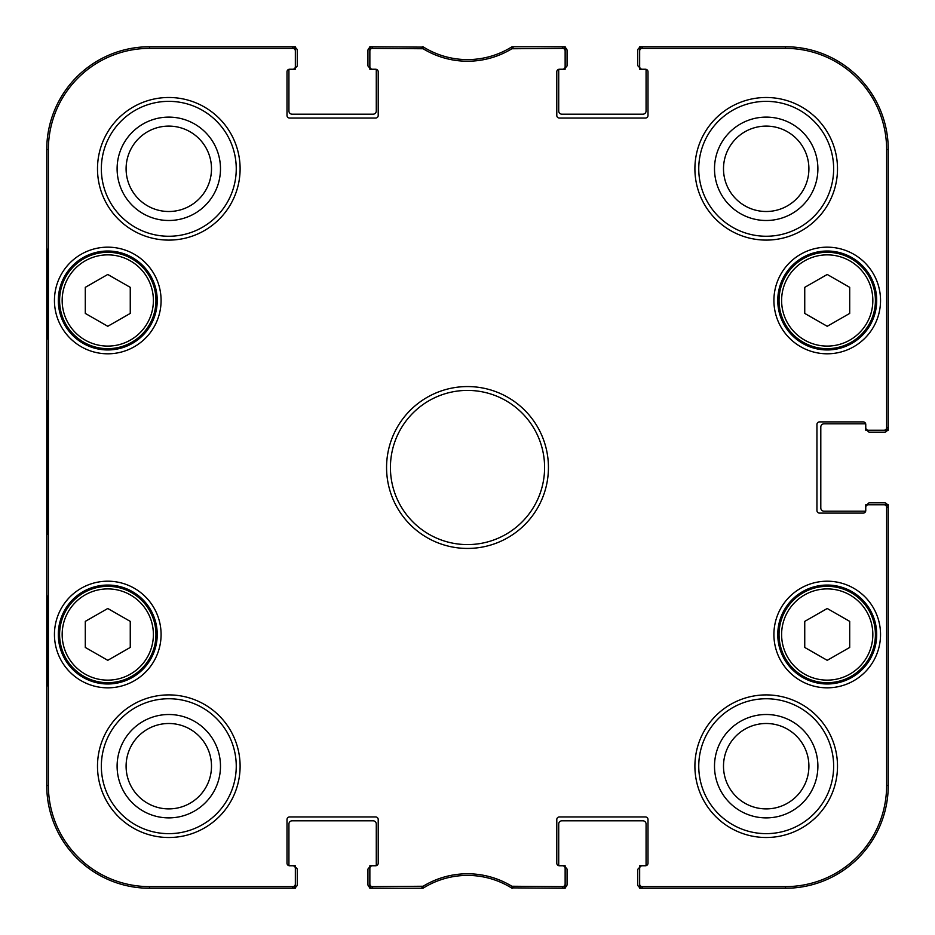 <?xml version="1.0" encoding="UTF-8"?>
<svg xmlns="http://www.w3.org/2000/svg" width="935" height="935" viewBox="0 0 935 935"><rect width="100%" height="100%" fill="white"/><g stroke="black" fill="none" stroke-linecap="round" stroke-linejoin="round"><path stroke-width="1.4" d="M130.257 647.441L107.77 660.32L85.295 647.441L85.295 621.378L107.77 608.498L130.257 621.378L130.257 647.441M59.595 634.514A48.176 48.176 0 0 0 131.858 676.239A48.176 48.176 0 0 0 131.858 592.79A48.176 48.176 0 0 0 59.595 634.514M130.257 313.412L107.77 326.292L85.295 313.412L85.295 287.349L107.77 274.469L130.257 287.349L130.257 313.412M59.595 300.486A48.176 48.176 0 0 0 131.858 342.21A48.176 48.176 0 0 0 131.858 258.761A48.176 48.176 0 0 0 59.595 300.486M849.705 647.441L827.23 660.32L804.743 647.441L804.743 621.378L827.23 608.498L849.705 621.378L849.705 647.441M779.042 634.514A48.176 48.176 0 0 0 851.317 676.239A48.176 48.176 0 0 0 851.317 592.79A48.176 48.176 0 0 0 779.042 634.514M849.705 313.412L827.23 326.292L804.743 313.412L804.743 287.349L827.23 274.469L849.705 287.349L849.705 313.412M779.042 300.486A48.176 48.176 0 0 0 851.317 342.21A48.176 48.176 0 0 0 851.317 258.761A48.176 48.176 0 0 0 779.042 300.486M867.692 504.76A1.928 1.928 0 0 1 869.62 502.831L884.393 502.831A3.214 3.214 0 0 1 887.338 504.76M865.681 423.824L824.015 423.824A3.214 3.214 0 0 0 820.801 427.026L820.801 507.974A3.214 3.214 0 0 0 824.015 511.176L865.681 511.176M887.338 430.24A3.214 3.214 0 0 1 884.393 432.169L869.62 432.169A1.928 1.928 0 0 1 867.692 430.24M639.657 67.227A2.571 2.571 0 0 1 637.728 64.737L637.728 50.607A3.214 3.214 0 0 1 639.657 47.662M558.721 69.319L558.721 110.984A3.214 3.214 0 0 0 561.923 114.199L642.871 114.199A3.214 3.214 0 0 0 646.073 110.984L646.073 69.319M565.137 47.662A3.214 3.214 0 0 1 567.066 50.607L567.066 65.38A1.928 1.928 0 0 1 565.137 67.308M369.863 67.308A1.928 1.928 0 0 1 367.934 65.38L367.934 50.607A3.214 3.214 0 0 1 369.863 47.662M288.927 69.319L288.927 110.984A3.214 3.214 0 0 0 292.129 114.199L373.077 114.199A3.214 3.214 0 0 0 376.279 110.984L376.279 69.319M295.343 47.662A3.214 3.214 0 0 1 297.272 50.607L297.272 65.38A1.928 1.928 0 0 1 295.343 67.308M295.343 867.692A1.928 1.928 0 0 1 297.272 869.62L297.272 884.393A3.214 3.214 0 0 1 295.343 887.338M376.279 865.681L376.279 824.015A3.214 3.214 0 0 0 373.077 820.801L292.129 820.801A3.214 3.214 0 0 0 288.927 824.015L288.927 865.681M369.863 887.338A3.214 3.214 0 0 1 367.934 884.393L367.934 869.62A1.928 1.928 0 0 1 369.863 867.692M510.966 887.607A83.507 83.507 0 0 0 424.034 887.607M565.137 867.692A1.928 1.928 0 0 1 567.066 869.62L567.066 884.393A3.214 3.214 0 0 1 565.137 887.338M646.073 865.681L646.073 824.015A3.214 3.214 0 0 0 642.871 820.801L561.923 820.801A3.214 3.214 0 0 0 558.721 824.015L558.721 865.681M639.657 887.338A3.214 3.214 0 0 1 637.728 884.393L637.728 870.263A2.571 2.571 0 0 1 639.657 867.774M833.646 766.197A67.449 67.449 0 0 1 732.479 824.612A67.449 67.449 0 0 1 732.479 707.783A67.449 67.449 0 0 1 833.646 766.197M837.503 766.197A71.305 71.305 0 0 0 730.551 704.452A71.305 71.305 0 0 0 730.551 827.954A71.305 71.305 0 0 0 837.503 766.197M423.134 886.251L372.434 886.625A2.571 2.571 90 0 1 369.863 884.054L369.863 888.25L422.994 888.25A83.507 83.507 0 0 1 511.387 887.864L565.137 888.25L565.137 884.054A2.571 2.571 90 0 1 562.566 886.625L511.866 886.251A85.132 85.132 0 0 0 423.134 886.251L423.613 887.864L422.258 888.25L423.613 887.864M565.137 884.054L565.137 865.763L562.566 865.763A2.571 2.571 0 0 1 565.137 868.335M562.566 865.763L559.364 865.763A2.571 2.571 0 0 1 556.792 863.192L556.792 819.516A2.571 2.571 0 0 1 559.364 816.945L645.43 816.945A2.571 2.571 0 0 1 648.002 819.516L648.002 863.192A2.571 2.571 0 0 1 645.43 865.763L639.657 865.763L639.657 868.335A2.571 2.571 0 0 1 642.228 865.763M639.657 868.335L639.657 888.25L785.47 888.25A102.78 102.78 0 0 0 888.25 785.47L888.25 504.76L884.054 504.76A2.571 2.571 0 0 1 886.625 507.331L886.625 785.47A101.155 101.155 0 0 1 785.47 886.625L642.228 886.625A2.571 2.571 90 0 1 639.657 884.054M884.054 504.76L865.763 504.76L865.763 507.331A2.571 2.571 0 0 1 868.335 504.76M865.763 507.331L865.763 510.533A2.571 2.571 0 0 1 863.192 513.105L819.516 513.105A2.571 2.571 0 0 1 816.945 510.533L816.945 424.467A2.571 2.571 0 0 1 819.516 421.895L863.192 421.895A2.571 2.571 0 0 1 865.763 424.467L865.763 430.24L868.335 430.24A2.571 2.571 0 0 1 865.763 427.669M868.335 430.24L888.25 430.24L888.25 149.53A102.78 102.78 0 0 0 785.47 46.75L639.657 46.75L639.657 50.946A2.571 2.571 -90 0 1 642.228 48.375L785.47 48.375A101.155 101.155 0 0 1 886.625 149.53L886.625 427.669A2.571 2.571 -0 0 1 884.054 430.24M639.657 50.946L639.657 69.237L642.228 69.237A2.571 2.571 0 0 1 639.657 66.665M642.228 69.237L645.43 69.237A2.571 2.571 0 0 1 648.002 71.808L648.002 115.484A2.571 2.571 0 0 1 645.43 118.055L559.364 118.055A2.571 2.571 0 0 1 556.792 115.484L556.792 71.808A2.571 2.571 0 0 1 559.364 69.237L565.137 69.237L565.137 66.665A2.571 2.571 0 0 1 562.566 69.237M565.137 66.665L565.137 46.75L512.006 46.75A83.507 83.507 0 0 1 423.613 47.136L369.863 46.75L369.863 50.946A2.571 2.571 -90 0 1 372.434 48.375L423.134 48.749A85.132 85.132 0 0 0 511.866 48.749L562.566 48.375A2.571 2.571 -90 0 1 565.137 50.946M369.863 50.946L369.863 69.237L372.434 69.237A2.571 2.571 0 0 1 369.863 66.665M372.434 69.237L375.636 69.237A2.571 2.571 0 0 1 378.208 71.808L378.208 115.484A2.571 2.571 0 0 1 375.636 118.055L289.57 118.055A2.571 2.571 0 0 1 286.998 115.484L286.998 71.808A2.571 2.571 0 0 1 289.57 69.237L295.343 69.237L295.343 66.665A2.571 2.571 0 0 1 292.772 69.237M295.343 66.665L295.343 46.75L149.53 46.75A102.78 102.78 0 0 0 46.75 149.53L46.75 785.47A102.78 102.78 0 0 0 149.53 888.25L295.343 888.25L295.343 884.054A2.571 2.571 90 0 1 292.772 886.625L149.53 886.625A101.155 101.155 0 0 1 48.375 785.47L48.375 149.53A101.155 101.155 0 0 1 149.53 48.375L292.772 48.375A2.571 2.571 -90 0 1 295.343 50.946M295.343 884.054L295.343 865.763L292.772 865.763A2.571 2.571 0 0 1 295.343 868.335M292.772 865.763L289.57 865.763A2.571 2.571 0 0 1 286.998 863.192L286.998 819.516A2.571 2.571 0 0 1 289.57 816.945L375.636 816.945A2.571 2.571 0 0 1 378.208 819.516L378.208 863.192A2.571 2.571 0 0 1 375.636 865.763L369.863 865.763L369.863 868.335A2.571 2.571 0 0 1 372.434 865.763M369.863 868.335L369.863 884.054M880.536 634.514A53.318 53.318 0 0 0 800.57 588.337A53.318 53.318 0 0 0 800.57 680.692A53.318 53.318 0 0 0 880.536 634.514M837.503 168.803A71.305 71.305 0 0 0 730.551 107.046A71.305 71.305 0 0 0 730.551 230.548A71.305 71.305 0 0 0 837.503 168.803M161.089 300.486A53.318 53.318 0 0 0 81.111 254.308A53.318 53.318 0 0 0 81.111 346.663A53.318 53.318 0 0 0 161.089 300.486M240.108 766.197A71.305 71.305 0 0 0 133.144 704.452A71.305 71.305 0 0 0 133.144 827.954A71.305 71.305 0 0 0 240.108 766.197M386.564 467.5A80.936 80.936 0 0 0 507.974 537.59A80.936 80.936 0 0 0 507.974 397.41A80.936 80.936 0 0 0 386.564 467.5M161.089 634.514A53.318 53.318 0 0 0 81.111 588.337A53.318 53.318 0 0 0 81.111 680.692A53.318 53.318 0 0 0 161.089 634.514M240.108 168.803A71.305 71.305 0 0 0 133.144 107.046A71.305 71.305 0 0 0 133.144 230.548A71.305 71.305 0 0 0 240.108 168.803M880.536 300.486A53.318 53.318 0 0 0 800.57 254.308A53.318 53.318 0 0 0 800.57 346.663A53.318 53.318 0 0 0 880.536 300.486M876.691 634.514A49.462 49.462 0 0 1 802.499 677.349A49.462 49.462 0 0 1 802.499 591.68A49.462 49.462 0 0 1 876.691 634.514M876.691 300.486A49.462 49.462 0 0 1 802.499 343.32A49.462 49.462 0 0 1 802.499 257.651A49.462 49.462 0 0 1 876.691 300.486M833.646 168.803A67.449 67.449 0 0 1 732.479 227.217A67.449 67.449 0 0 1 732.479 110.388A67.449 67.449 0 0 1 833.646 168.803M236.251 168.803A67.449 67.449 0 0 1 135.072 227.217A67.449 67.449 0 0 1 135.072 110.388A67.449 67.449 0 0 1 236.251 168.803M157.232 300.486A49.462 49.462 0 0 1 83.04 343.32A49.462 49.462 0 0 1 83.04 257.651A49.462 49.462 0 0 1 157.232 300.486M157.232 634.514A49.462 49.462 0 0 1 83.04 677.349A49.462 49.462 0 0 1 83.04 591.68A49.462 49.462 0 0 1 157.232 634.514M236.251 766.197A67.449 67.449 0 0 1 135.072 824.612A67.449 67.449 0 0 1 135.072 707.783A67.449 67.449 0 0 1 236.251 766.197M47.44 533.721C46.75 530.776 46.762 402.027 47.451 401.138M423.134 48.749L423.613 47.136A83.507 83.507 0 0 1 422.994 46.75L422.258 46.75L421.802 48.375M372.434 46.75A2.571 2.571 -90 0 0 369.863 49.321A2.571 2.571 -90 0 1 372.434 46.75L372.434 48.375M292.772 46.75A2.571 2.571 -90 0 1 295.343 49.321A2.571 2.571 -90 0 0 292.772 46.75L292.772 48.375M562.566 46.75A2.571 2.571 -90 0 1 565.137 49.321A2.571 2.571 -90 0 0 562.566 46.75L562.566 48.375M642.228 46.75A2.571 2.571 -90 0 0 639.657 49.321A2.571 2.571 -90 0 1 642.228 46.75L642.228 48.375M511.866 886.251L511.387 887.864A83.507 83.507 0 0 1 512.006 888.25L512.742 888.25L513.198 886.625M562.566 888.25A2.571 2.571 90 0 0 565.137 885.679A2.571 2.571 90 0 1 562.566 888.25L562.566 886.625M642.228 888.25A2.571 2.571 90 0 1 639.657 885.679A2.571 2.571 90 0 0 642.228 888.25L642.228 886.625M888.25 427.669A2.571 2.571 -0 0 1 885.679 430.24A2.571 2.571 -0 0 0 888.25 427.669L886.625 427.669M888.25 507.331A2.571 2.571 0 0 0 885.679 504.76A2.571 2.571 0 0 1 888.25 507.331L886.625 507.331M372.434 888.25A2.571 2.571 90 0 1 369.863 885.679A2.571 2.571 90 0 0 372.434 888.25L372.434 886.625M292.772 888.25A2.571 2.571 90 0 0 295.343 885.679A2.571 2.571 90 0 1 292.772 888.25L292.772 886.625M513.198 48.375L512.742 46.75L511.387 47.136L511.866 48.749M511.387 887.864L512.742 888.25M512.742 46.75L511.387 47.136M423.613 47.136L422.258 46.75M47.288 339.031L47.288 249.096L47.849 339.031M47.288 685.904L47.288 595.969L47.849 685.904M46.925 467.5L47.51 534.201C48.258 536.947 48.258 397.831 47.51 400.858L46.925 467.5M117.109 168.803A51.694 51.694 0 0 0 194.644 213.566A51.694 51.694 0 0 0 194.644 124.039A51.694 51.694 0 0 0 117.109 168.803M126.096 168.803A42.694 42.694 0 0 1 190.144 131.823A42.694 42.694 0 0 1 190.144 205.782A42.694 42.694 0 0 1 126.096 168.803M117.109 766.197A51.694 51.694 0 0 0 194.644 810.961A51.694 51.694 0 0 0 194.644 721.434A51.694 51.694 0 0 0 117.109 766.197M126.096 766.197A42.694 42.694 0 0 1 190.144 729.218A42.694 42.694 0 0 1 190.144 803.177A42.694 42.694 0 0 1 126.096 766.197M714.504 766.197A51.694 51.694 0 0 0 792.05 810.961A51.694 51.694 0 0 0 792.05 721.434A51.694 51.694 0 0 0 714.504 766.197M723.503 766.197A42.694 42.694 0 0 1 787.551 729.218A42.694 42.694 0 0 1 787.551 803.177A42.694 42.694 0 0 1 723.503 766.197M714.504 168.803A51.694 51.694 0 0 0 792.05 213.566A51.694 51.694 0 0 0 792.05 124.039A51.694 51.694 0 0 0 714.504 168.803M723.503 168.803A42.694 42.694 0 0 1 787.551 131.823A42.694 42.694 0 0 1 787.551 205.782A42.694 42.694 0 0 1 723.503 168.803M390.421 467.5A77.079 77.079 0 0 1 506.045 400.741A77.079 77.079 0 0 1 506.045 534.259A77.079 77.079 0 0 1 390.421 467.5M62.166 634.514A45.605 45.605 0 0 1 130.584 595.022A45.605 45.605 0 0 1 130.584 674.018A45.605 45.605 0 0 1 62.166 634.514M62.166 300.486A45.605 45.605 0 0 1 130.584 260.982A45.605 45.605 0 0 1 130.584 339.978A45.605 45.605 0 0 1 62.166 300.486M781.613 634.514A45.605 45.605 0 0 1 850.032 595.022A45.605 45.605 0 0 1 850.032 674.018A45.605 45.605 0 0 1 781.613 634.514M781.613 300.486A45.605 45.605 0 0 1 850.032 260.982A45.605 45.605 0 0 1 850.032 339.978A45.605 45.605 0 0 1 781.613 300.486M46.75 149.53L48.375 149.53M46.75 785.47L48.375 785.47M421.802 886.625L422.258 888.25M888.25 785.47L886.625 785.47M785.47 46.75L785.47 48.375M888.25 149.53L886.625 149.53M785.47 888.25L785.47 886.625M149.53 46.75L149.53 48.375M149.53 888.25L149.53 886.625"/></g></svg>
